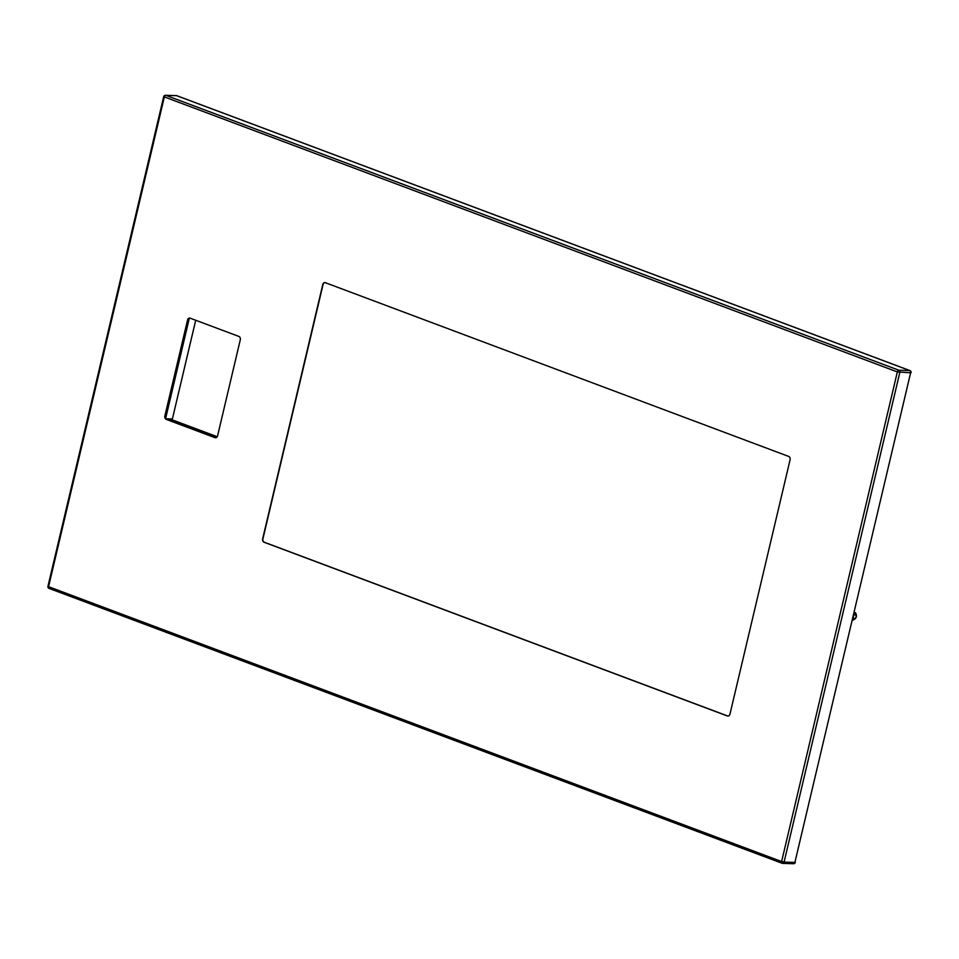 <?xml version="1.0" encoding="UTF-8"?>
<svg xmlns="http://www.w3.org/2000/svg" width="959" height="959" viewBox="0 0 959 959"><rect width="100%" height="100%" fill="white"/><g stroke="black" fill="none" stroke-linecap="round" stroke-linejoin="round"><path stroke-width="1.44" d="M325.377 282.701L788.706 456.436A2.697 2.098 91.7 0 1 790.084 459.781L729.967 714.119A2.697 2.098 91.7 0 1 727.881 716.061A2.697 2.098 91.7 0 1 727.354 715.965L264.025 542.219A2.697 2.098 91.7 0 1 262.646 538.874L322.763 284.547A2.697 2.098 91.7 0 1 324.849 282.593A2.697 2.098 91.7 0 1 325.377 282.701M165.715 418.1L189.271 318.424M728.025 716.061A2.697 2.098 91.7 0 1 727.641 715.965L264.312 542.231A2.697 2.098 91.7 0 1 262.922 538.886L323.051 284.547A2.697 2.098 91.7 0 1 324.993 282.605M164.852 416.038L187.556 320.018A2.697 2.098 91.7 0 1 189.642 318.064A2.697 2.098 91.7 0 1 190.17 318.172L238.899 336.441A2.697 2.098 -88.3 0 1 240.289 339.786L217.597 435.818A2.697 2.098 -88.3 0 1 215.511 437.76A2.697 2.098 -88.3 0 1 214.984 437.664L166.243 419.383A2.697 2.098 -88.3 0 1 164.852 416.038L165.559 416.062L188.264 320.03A2.697 2.098 91.7 0 1 189.99 318.112M165.559 416.062A2.697 2.098 -88.3 0 0 166.95 419.407L166.243 419.383M217.225 436.729L172.848 420.078A0.899 0.695 91.7 0 1 172.38 418.975L195.72 320.246M215.871 437.736A2.697 2.098 -88.3 0 1 215.691 437.676L166.95 419.407M854.373 612.465A4.04 2.469 -69.4 0 1 854.613 612.453A4.04 2.469 -69.4 0 1 854.745 612.465A4.04 2.469 -69.4 0 1 855.512 612.765C857.334 616.205 856.435 618.699 852.803 620.221M853.882 614.515A2.421 1.486 -69.4 0 1 854.769 614.204A2.421 1.486 -69.4 0 1 855.068 614.251A2.421 1.486 -69.4 0 1 855.212 614.323M187.556 320.018L188.264 320.03M781.909 863.16L49.293 588.442A1.798 1.103 110.6 0 1 49.065 588.406L782.112 863.28A1.798 1.103 110.6 0 0 782.328 863.316A1.798 1.391 91.7 0 0 782.688 863.388L793.501 863.723A1.798 1.391 91.7 0 1 793.141 863.651M166.111 418.783L172.38 418.975M168.4 419.946L172.848 420.078M175.953 95.66A1.798 1.391 91.7 0 1 176.312 95.612L165.499 95.277A1.798 1.798 0 0 0 163.689 96.667L897.348 371.924A1.798 1.103 -69.4 0 1 898.895 370.234A1.798 1.391 91.7 0 1 899.818 372.464L784.078 862.093L781.609 861.554L897.348 371.924L910.63 372.787L794.891 862.417L784.078 862.093A1.798 1.391 91.7 0 1 782.688 863.388A1.798 1.798 0 0 1 782.112 863.28A1.798 1.103 110.6 0 1 781.609 861.554L48.561 586.68L164.313 97.051A1.798 1.103 -69.4 0 1 165.859 95.349L176.672 95.684L909.707 370.558A1.798 1.103 -69.4 0 1 909.935 370.594A1.798 1.103 -69.4 0 1 910.439 371.229M215.691 437.676L214.984 437.664M795.311 862.333A1.798 1.798 0 0 1 793.501 863.723A1.798 1.391 91.7 0 0 794.891 862.417L910.63 372.787A1.798 1.391 91.7 0 0 909.707 370.558L898.895 370.234L165.859 95.349A1.798 1.391 91.7 0 0 165.499 95.277M854.073 613.724A3.165 1.93 -69.4 0 1 854.937 613.496A3.165 1.93 -69.4 0 1 856.219 616.589A3.165 1.93 -69.4 0 1 853.498 619.562A3.165 1.93 -69.4 0 1 852.755 619.286M853.966 618.975A2.433 1.486 -69.4 0 1 853.666 618.915A2.433 1.486 -69.4 0 1 853.019 618.183M853.762 615.031A2.433 1.486 -69.4 0 1 855.068 614.311A2.433 1.486 -69.4 0 1 855.368 614.371A2.433 1.486 -69.4 0 1 856.147 615.69M853.462 616.337A2.158 1.319 -69.4 0 1 855.212 614.647A2.158 1.319 -69.4 0 1 856.087 616.757A2.158 1.319 -69.4 0 1 854.229 618.795A2.158 1.319 -69.4 0 1 853.294 617.021M48.561 586.68A1.798 1.103 110.6 0 0 49.065 588.406A1.798 1.798 0 0 1 47.95 586.297L48.561 586.68M911.05 372.703A1.798 1.798 0 0 0 909.935 370.594L176.888 95.72A1.798 1.798 0 0 0 176.312 95.612A1.798 1.391 91.7 0 1 176.672 95.684A1.798 1.103 -69.4 0 1 176.888 95.72A1.798 1.103 -69.4 0 1 177.091 95.84M855.116 618.423A2.433 1.486 -69.4 0 1 854.097 618.975M853.366 618.807L854.025 618.987C856.291 617.788 856.735 616.253 855.368 614.371L855.068 614.251M163.689 96.667L47.95 586.297"/></g></svg>
